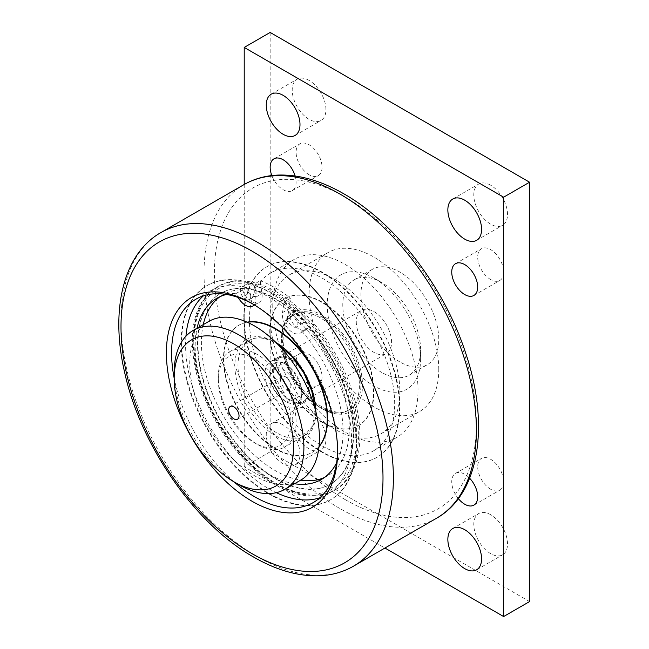 <?xml version="1.0" encoding="UTF-8"?>
<svg xmlns="http://www.w3.org/2000/svg" width="649" height="649" viewBox="0 0 649 649"><rect width="100%" height="100%" fill="white"/><g stroke="black" fill="none" stroke-linecap="round" stroke-linejoin="round"><path stroke-width="0.49" stroke-dasharray="3.25 2.43" d="M399.865 361.939A55.027 31.769 60 0 1 363.919 313.451A55.027 31.769 60 0 1 372.348 269.351A55.027 31.769 60 0 1 399.865 272.077A55.027 31.769 60 0 1 435.812 320.574A55.027 31.769 60 0 1 427.375 364.665A55.027 31.769 60 0 1 399.865 361.939M381.709 372.429A55.027 31.769 60 0 1 345.755 323.932A55.027 31.769 60 0 1 354.192 279.841A55.027 31.769 60 0 1 381.709 282.566L381.709 282.566A55.027 31.769 60 0 1 420.617 349.957A55.027 31.769 60 0 1 409.219 375.154A55.027 31.769 60 0 1 381.709 372.429M373.921 278.072A66.036 38.129 -120 0 0 327.234 305.03A66.036 38.129 -120 0 0 373.921 385.904A66.036 38.129 -120 0 0 420.617 358.946A66.036 38.129 -120 0 0 373.921 278.072L381.709 282.566L373.921 278.072M356.285 321.807A24.946 14.4 -120 0 0 367.172 346.907A24.946 14.4 -120 0 0 386.398 353.591A24.946 14.4 -120 0 0 391.566 342.169A24.946 14.4 -120 0 0 380.671 317.069A24.946 14.4 -120 0 0 361.452 310.384A24.946 14.4 -120 0 0 356.285 321.807M273.27 369.727A24.946 14.4 -120 0 0 284.165 394.835A24.946 14.4 -120 0 0 303.383 401.52A24.946 14.4 -120 0 0 308.551 390.098A24.946 14.4 -120 0 0 297.664 364.989A24.946 14.4 -120 0 0 278.437 358.313A24.946 14.4 -120 0 0 273.27 369.727M301.809 394.892A26.049 15.041 60 0 1 296.415 406.818A26.049 15.041 60 0 1 276.344 399.833A26.049 15.041 60 0 1 264.97 373.621A26.049 15.041 60 0 1 270.365 361.704A26.049 15.041 60 0 1 283.394 362.994A26.049 15.041 60 0 1 301.809 394.892L301.809 392.199A22.747 13.134 -120 0 0 285.722 364.34A22.747 13.134 -120 0 0 269.643 373.621A22.747 13.134 -120 0 0 285.722 401.48A22.747 13.134 -120 0 0 301.809 392.199M309.33 390.544A26.049 15.041 60 0 1 303.935 402.469A26.049 15.041 60 0 1 283.864 395.492A26.049 15.041 60 0 1 272.499 369.281A26.049 15.041 60 0 1 277.894 357.356A26.049 15.041 60 0 1 297.964 364.332A26.049 15.041 60 0 1 309.33 390.544M280.538 379.916A7.334 4.235 60 0 1 282.055 376.558A7.334 4.235 60 0 1 287.71 378.521A7.334 4.235 60 0 1 290.914 385.904A7.334 4.235 60 0 1 289.397 389.262A7.334 4.235 60 0 1 283.743 387.299A7.334 4.235 60 0 1 280.538 379.916M239.027 484.754A91.712 52.95 60 0 1 174.183 372.429M208.743 321.458A91.712 52.95 -120 0 0 189.743 363.44A91.712 52.95 -120 0 0 229.778 455.736A91.712 52.95 -120 0 0 300.455 480.309M218.283 379.916A51.36 29.651 -120 0 0 254.595 442.821A51.36 29.651 -120 0 0 290.914 421.85A51.36 29.651 -120 0 0 254.595 358.946A51.36 29.651 -120 0 0 218.283 379.916L218.283 376.915A55.027 31.769 60 0 1 229.673 351.726A55.027 31.769 60 0 1 272.077 366.474A55.027 31.769 60 0 1 296.098 421.85A55.027 31.769 60 0 1 284.708 447.039A55.027 31.769 60 0 1 257.191 444.314A55.027 31.769 60 0 1 218.283 376.915M315.82 410.468A55.027 31.769 -120 0 0 276.904 343.07A55.027 31.769 -120 0 0 249.394 340.344A55.027 31.769 -120 0 0 237.996 365.533A55.027 31.769 -120 0 0 276.904 432.932A55.027 31.769 -120 0 0 304.422 435.657A55.027 31.769 -120 0 0 315.82 410.468M319.048 446.423A73.369 42.363 60 0 1 312.031 452.442A73.369 42.363 60 0 1 255.495 432.786A73.369 42.363 60 0 1 223.467 358.946A73.369 42.363 60 0 1 238.662 325.36A73.369 42.363 60 0 1 247.383 322.293M319.016 446.715A73.369 42.363 60 0 1 312.453 452.199A73.369 42.363 60 0 1 255.909 432.542A73.369 42.363 60 0 1 223.881 358.71A73.369 42.363 60 0 1 239.075 325.117A73.369 42.363 60 0 1 247.107 322.172M287.531 317.588A7.334 4.235 -120 0 0 290.736 324.979A7.334 4.235 -120 0 0 296.39 326.942A7.334 4.235 -120 0 0 297.907 323.583A7.334 4.235 -120 0 0 294.703 316.201A7.334 4.235 -120 0 0 289.048 314.23A7.334 4.235 -120 0 0 287.531 317.588M324.435 477.494A104.586 60.381 -120 0 0 327.64 475.855A104.586 60.381 -120 0 0 349.308 427.975A104.586 60.381 -120 0 0 308.21 327.745L301.98 331.339A14.676 8.469 60 0 1 300.057 333.294A14.676 8.469 60 0 1 288.748 329.368A14.676 8.469 60 0 1 282.347 314.595A14.676 8.469 60 0 1 282.502 312.607L284.303 301.85A123.635 71.382 60 0 1 352.496 410.273A123.635 71.382 60 0 1 330.941 499.56A123.635 71.382 60 0 1 269.124 493.443A123.635 71.382 60 0 1 188.356 384.492A123.635 71.382 60 0 1 207.307 285.43A123.635 71.382 60 0 1 253.946 284.319L260.168 280.725L260.93 286.185A117.396 67.78 60 0 1 289.762 302.823A117.396 67.78 -120 0 1 358.362 436.826A117.396 67.78 -120 0 1 334.048 490.571A117.396 67.78 -120 0 1 243.578 459.119A117.396 67.78 -120 0 1 192.339 340.976A117.396 67.78 -120 0 1 216.652 287.231A117.396 67.78 -120 0 1 260.93 286.185L261.206 288.107A115.189 66.506 60 0 1 275.346 294.841A115.189 66.506 60 0 1 289.495 304.438A115.189 66.506 60 0 1 296.512 310.295A115.189 66.506 60 0 1 303.578 316.972A7.334 4.235 -120 0 0 296.512 310.295A7.334 4.235 60 0 0 295.279 310.636A7.334 4.235 60 0 0 293.973 312.404A7.334 4.235 -120 0 0 293.762 313.994A7.334 4.235 -120 0 0 296.958 321.385A7.334 4.235 -120 0 0 302.612 323.348A7.334 4.235 -120 0 0 303.862 321.75A110.054 63.545 60 0 1 353.17 433.832A110.054 63.545 60 0 1 330.373 484.211A110.054 63.545 60 0 1 245.565 454.73A110.054 63.545 60 0 1 197.523 343.97A110.054 63.545 60 0 1 220.319 293.591A110.054 63.545 60 0 1 246.839 288.821A110.054 63.545 60 0 1 256.72 290.898A110.054 63.545 60 0 1 261.831 292.602A110.054 63.545 60 0 1 288.862 308.202A110.054 63.545 60 0 1 293.973 312.404A110.054 63.545 60 0 1 303.862 321.75A7.334 4.235 60 0 0 304.138 319.989A7.334 4.235 60 0 0 303.578 316.972A115.189 66.506 60 0 1 355.53 451.753A115.189 66.506 60 0 1 275.346 482.953A115.189 66.506 60 0 1 195.171 359.165A115.189 66.506 60 0 1 247.115 284.376A7.334 4.235 -120 0 0 246.563 286.753A7.334 4.235 -120 0 0 246.839 288.821A7.334 4.235 60 0 0 255.422 296.098A7.334 4.235 60 0 0 256.939 292.74A7.334 4.235 60 0 0 256.72 290.898A7.334 4.235 -120 0 0 254.181 285.852A115.189 66.506 60 0 1 261.206 288.107L261.969 293.567A14.676 8.469 -120 0 1 262.131 295.733A14.676 8.469 -120 0 1 259.089 302.45A14.676 8.469 -120 0 1 242.491 289.803A104.586 60.381 -120 0 0 223.053 294.703A104.586 60.381 -120 0 0 220.035 296.658M276.904 292.147A117.396 67.78 -120 0 0 218.21 286.331A117.396 67.78 -120 0 0 193.897 340.076A117.396 67.78 -120 0 0 276.904 483.854A117.396 67.78 -120 0 0 335.606 489.671A117.396 67.78 -120 0 0 359.919 435.925A117.396 67.78 -120 0 0 276.904 292.147M250.717 296.333A7.334 4.235 60 0 1 249.192 299.692A7.334 4.235 60 0 1 243.537 297.729A7.334 4.235 60 0 1 240.341 290.346A7.334 4.235 60 0 1 241.858 286.988A7.334 4.235 60 0 1 247.512 288.951A7.334 4.235 60 0 1 250.717 296.333M197.945 343.727A110.054 63.545 60 0 1 220.733 293.348A110.054 63.545 60 0 1 305.549 322.837A110.054 63.545 60 0 1 353.583 433.589A110.054 63.545 60 0 1 330.795 483.976A110.054 63.545 60 0 1 245.979 454.487A110.054 63.545 60 0 1 197.945 343.727M226.525 294.468A104.586 60.381 60 0 1 236.26 293.397A14.676 8.469 -120 0 0 238.094 297.412M254.254 304.86A14.676 8.469 -120 0 0 255.901 299.327A14.676 8.469 -120 0 0 255.747 297.161L253.946 284.319M236.26 293.397L242.491 289.803M294.516 483.74A104.586 60.381 60 0 1 195.171 346.177A104.586 60.381 60 0 1 197.028 328.216M203.251 324.622A104.586 60.381 -120 0 0 201.393 342.583A104.586 60.381 -120 0 0 300.738 480.146M301.98 331.339A104.586 60.381 60 0 1 343.078 431.569A104.586 60.381 60 0 1 336.669 462.648M308.21 327.745A14.676 8.469 60 0 1 306.279 329.7A14.676 8.469 60 0 1 294.979 325.774A14.676 8.469 60 0 1 288.57 311.001A14.676 8.469 60 0 1 288.724 309.013L290.533 298.256L284.303 301.85M268.605 493.743A123.635 71.382 -120 0 0 330.422 499.86A123.635 71.382 -120 0 0 349.373 400.798A123.635 71.382 -120 0 0 268.605 291.847A123.635 71.382 -120 0 0 206.788 285.722A123.635 71.382 -120 0 0 187.837 384.792A123.635 71.382 -120 0 0 268.605 493.743M260.168 280.725A123.635 71.382 60 0 1 275.346 287.953A123.635 71.382 60 0 1 290.533 298.256M319.876 497.775A117.396 67.78 -120 0 0 327.299 494.465A117.396 67.78 -120 0 0 351.612 440.72A117.396 67.78 -120 0 0 300.373 322.577A117.396 67.78 -120 0 0 209.911 291.125A117.396 67.78 -120 0 0 203.324 295.895M185.947 336.198A117.396 67.78 -120 0 0 185.59 344.87A117.396 67.78 -120 0 0 276.287 492.672M253.313 304.3A117.396 67.78 60 0 1 254.595 305.03A117.396 67.78 60 0 1 337.61 448.808A117.396 67.78 60 0 1 337.594 450.284M337.61 451.801L337.61 448.808M272.758 306.531A102.72 59.302 60 0 1 294.029 259.503A102.72 59.302 60 0 1 373.183 287.02A102.72 59.302 60 0 1 418.021 390.398A102.72 59.302 60 0 1 396.75 437.418A102.72 59.302 60 0 1 317.596 409.9A102.72 59.302 60 0 1 272.758 306.531M249.411 320.006A102.72 59.302 60 0 1 270.682 272.986A102.72 59.302 60 0 1 349.835 300.503A102.72 59.302 60 0 1 394.673 403.881A102.72 59.302 60 0 1 373.402 450.901A102.72 59.302 60 0 1 294.248 423.383A102.72 59.302 60 0 1 249.411 320.006M243.805 317.247A110.054 63.545 60 0 1 266.601 266.869A110.054 63.545 60 0 1 351.409 296.358A110.054 63.545 60 0 1 399.451 407.11A110.054 63.545 60 0 1 376.655 457.496A110.054 63.545 60 0 1 291.847 428.007A110.054 63.545 60 0 1 243.805 317.247M244.219 317.012A110.054 63.545 60 0 1 267.015 266.625A110.054 63.545 60 0 1 351.823 296.114A110.054 63.545 60 0 1 399.865 406.874A110.054 63.545 60 0 1 377.069 457.253A110.054 63.545 60 0 1 292.261 427.772A110.054 63.545 60 0 1 244.219 317.012M269.749 332.231A73.369 42.363 60 0 1 284.943 298.637A73.369 42.363 60 0 1 341.479 318.294A73.369 42.363 60 0 1 373.508 392.134A73.369 42.363 60 0 1 358.313 425.72A73.369 42.363 60 0 1 301.769 406.063A73.369 42.363 60 0 1 269.749 332.231M270.162 331.988A73.369 42.363 60 0 1 285.357 298.402A73.369 42.363 60 0 1 341.893 318.059A73.369 42.363 60 0 1 373.921 391.899A73.369 42.363 60 0 1 358.727 425.484A73.369 42.363 60 0 1 322.042 421.85A73.369 42.363 60 0 1 270.162 331.988L270.162 317.012A91.712 52.95 -120 0 0 335.014 429.338A91.712 52.95 -120 0 0 380.866 433.881A91.712 52.95 -120 0 0 399.865 391.899A91.712 52.95 -120 0 0 359.83 299.595A91.712 52.95 -120 0 0 289.154 275.03A91.712 52.95 -120 0 0 270.162 317.012M438.773 369.427A91.712 52.95 -120 0 0 398.746 277.131A91.712 52.95 -120 0 0 328.07 252.558A91.712 52.95 -120 0 0 309.07 294.549A91.712 52.95 -120 0 0 349.105 386.845A91.712 52.95 -120 0 0 419.781 411.417A91.712 52.95 -120 0 0 438.773 369.427M490.66 514.706A23.843 13.767 -120 0 0 478.735 513.529A23.843 13.767 -120 0 0 475.076 532.634A23.843 13.767 -120 0 0 490.66 553.646A23.843 13.767 -120 0 0 502.577 554.83A23.843 13.767 -120 0 0 506.236 535.717A23.843 13.767 -120 0 0 490.66 514.706M490.66 185.216A23.843 13.767 -120 0 0 478.735 184.032A23.843 13.767 -120 0 0 475.076 203.137A23.843 13.767 -120 0 0 490.66 224.156A23.843 13.767 -120 0 0 502.577 225.333A23.843 13.767 -120 0 0 506.236 206.228A23.843 13.767 -120 0 0 490.66 185.216M309.07 80.379A23.843 13.767 -120 0 0 297.153 79.194A23.843 13.767 -120 0 0 293.494 98.299A23.843 13.767 -120 0 0 309.07 119.319A23.843 13.767 -120 0 0 320.995 120.495A23.843 13.767 -120 0 0 324.646 101.39A23.843 13.767 -120 0 0 309.07 80.379M309.07 409.868A23.843 13.767 -120 0 0 297.153 408.692A23.843 13.767 -120 0 0 293.494 427.796A23.843 13.767 -120 0 0 309.07 448.808A23.843 13.767 -120 0 0 320.995 449.992A23.843 13.767 -120 0 0 324.646 430.879A23.843 13.767 -120 0 0 309.07 409.868M283.134 424.844A23.843 13.767 -120 0 0 271.209 423.667A23.843 13.767 -120 0 0 267.55 442.772A23.843 13.767 -120 0 0 283.134 463.784A23.843 13.767 -120 0 0 295.052 464.968A23.843 13.767 -120 0 0 298.71 445.863A23.843 13.767 -120 0 0 283.134 424.844M490.66 279.565A18.342 10.587 60 0 1 478.678 263.405A18.342 10.587 60 0 1 481.485 248.705A18.342 10.587 60 0 1 490.66 249.614A18.342 10.587 60 0 1 502.642 265.782A18.342 10.587 60 0 1 499.827 280.473A18.342 10.587 60 0 1 490.66 279.565M490.66 489.249A18.342 10.587 60 0 1 478.678 473.08A18.342 10.587 60 0 1 481.485 458.381A18.342 10.587 60 0 1 490.66 459.289A18.342 10.587 60 0 1 502.642 475.457A18.342 10.587 60 0 1 499.827 490.157A18.342 10.587 60 0 1 490.66 489.249M458.348 498.619A18.342 10.587 60 0 1 455.541 473.364A18.342 10.587 60 0 1 464.716 474.273A18.342 10.587 60 0 1 469.633 478.224M309.07 384.411A18.342 10.587 60 0 1 297.088 368.243A18.342 10.587 60 0 1 299.903 353.543A18.342 10.587 60 0 1 309.07 354.451A18.342 10.587 60 0 1 321.052 370.62A18.342 10.587 60 0 1 318.245 385.319A18.342 10.587 60 0 1 309.07 384.411M283.134 399.386A18.342 10.587 60 0 1 271.144 383.218A18.342 10.587 60 0 1 273.959 368.527A18.342 10.587 60 0 1 283.134 369.435A18.342 10.587 60 0 1 295.117 385.595A18.342 10.587 60 0 1 292.301 400.295A18.342 10.587 60 0 1 283.134 399.386M309.07 174.727A18.342 10.587 60 0 1 297.088 158.567A18.342 10.587 60 0 1 299.903 143.867A18.342 10.587 60 0 1 309.07 144.776A18.342 10.587 60 0 1 321.052 160.944A18.342 10.587 60 0 1 318.245 175.636A18.342 10.587 60 0 1 309.07 174.727M295.133 175.984A18.342 10.587 60 0 1 292.301 190.619A18.342 10.587 60 0 1 283.134 189.711A18.342 10.587 60 0 1 271.834 175.563M270.162 32.45L270.162 451.809L529.568 601.574M270.162 451.809L244.219 466.785L384.938 548.024M244.219 184.478L244.219 466.785M234.005 481.85A117.396 67.78 60 0 1 174.183 378.229M247.115 284.376A7.334 4.235 60 0 1 248.08 283.394A7.334 4.235 60 0 1 254.181 285.852A115.189 66.506 60 0 0 247.115 284.376M360.949 384.411A55.027 31.769 -120 0 0 336.936 329.027A55.027 31.769 -120 0 0 294.524 314.286A55.027 31.769 -120 0 0 283.134 339.476A55.027 31.769 -120 0 0 307.147 394.852A55.027 31.769 -120 0 0 349.56 409.6A55.027 31.769 -120 0 0 360.949 384.411M320.484 317.913A55.027 31.769 -120 0 0 292.975 315.187A55.027 31.769 -120 0 0 281.577 340.376A55.027 31.769 -120 0 0 320.484 407.775A55.027 31.769 -120 0 0 348.002 410.501A55.027 31.769 -120 0 0 359.4 385.303A55.027 31.769 -120 0 0 320.484 317.913M322.042 408.667A57.234 33.042 60 0 1 281.577 338.575A57.234 33.042 60 0 1 322.042 315.211A57.234 33.042 60 0 1 362.507 385.303A57.234 33.042 60 0 1 322.042 408.667M315.812 411.498A57.234 33.042 60 0 1 275.346 435.625A57.234 33.042 60 0 1 234.881 365.533A57.234 33.042 60 0 1 275.346 342.169A57.234 33.042 60 0 1 276.012 342.558M353.486 566.179A192.599 111.198 60 0 1 257.191 556.639A192.599 111.198 60 0 1 120.998 320.752A192.599 111.198 60 0 1 160.887 232.585M436.501 518.259A192.599 111.198 60 0 1 340.198 508.719A192.599 111.198 60 0 1 204.013 272.831A192.599 111.198 60 0 1 243.902 184.665M345.39 499.73A185.265 106.963 60 0 1 214.389 272.831A185.265 106.963 60 0 1 345.39 197.199A185.265 106.963 60 0 1 476.39 424.097A185.265 106.963 60 0 1 345.39 499.73M255.747 297.161L261.969 293.567M282.502 312.607L288.724 309.013M354.192 279.841L372.348 269.351M303.383 401.52L386.398 353.591M303.935 402.469L296.415 406.818M282.055 376.558L230.176 406.509M229.673 351.726L249.394 340.344C256.323 336.385 265.125 337.334 275.801 343.183L277.902 344.457M239.075 325.117L238.662 325.36M302.612 323.348L296.39 326.942M334.048 490.571L335.606 489.671C318.659 498.781 298.718 496.883 275.801 483.959C240.454 464.149 206.999 416.374 197.004 371.609C187.723 333.067 195.884 298.808 218.21 286.331L216.652 287.231M249.192 299.692L255.422 296.098M220.733 293.348L220.319 293.591M254.57 305.062L259.089 302.45M223.053 294.703L216.831 298.297M327.64 475.855L321.417 479.449M306.279 329.7L300.057 333.294M330.941 499.56L330.422 499.86M195.901 299.213L209.911 291.125M254.595 305.03L252.007 303.529M270.682 272.986L294.029 259.503M267.015 266.625L266.601 266.869M285.357 298.402L284.943 298.637M289.154 275.03L328.07 252.558M452.791 528.505L478.735 513.529M452.791 199.008L478.735 184.032M271.209 94.17L297.153 79.194M271.209 423.667L297.153 408.692M455.541 263.681L481.485 248.705M455.541 473.364L481.485 458.381M273.959 368.527L299.903 353.543M273.959 158.843L299.903 143.867M292.301 190.619L318.245 175.636M292.301 400.295L318.245 385.319M473.892 505.133L499.827 490.157M473.892 295.457L499.827 280.473M295.052 464.968L320.995 449.992M295.052 135.471L320.995 120.495M476.642 240.308L502.577 225.333M476.642 569.806L502.577 554.83M380.866 433.881L419.781 411.417M322.042 421.85L335.014 429.338M358.727 425.484L358.313 425.72M377.069 457.253L376.655 457.496M373.402 450.901L396.75 437.418M313.297 502.545L327.299 494.465M207.307 285.43L206.788 285.722M330.795 483.976L330.373 484.211M241.858 286.988L248.08 283.394M295.279 310.636L289.048 314.23M312.453 452.199L312.031 452.442M315.114 408.911L312.648 425.72L304.422 435.657L284.708 447.039M254.595 442.821L257.191 444.314M289.397 389.262L237.51 419.213M285.722 364.34L283.394 362.994M277.894 357.356L270.365 361.704M278.437 358.313L361.452 310.384M420.617 349.957L420.617 358.946M409.219 375.154L427.375 364.665M349.56 409.6L348.002 410.501C341.074 414.451 332.264 413.51 321.588 407.661C287.669 390.56 269.327 324.695 292.975 315.187L294.524 314.286"/><path stroke-width="0.97" d="M228.659 409.868A7.334 4.235 60 0 1 230.176 406.509A7.334 4.235 60 0 1 235.83 408.472A7.334 4.235 60 0 1 239.035 415.855A7.334 4.235 60 0 1 237.51 419.213A7.334 4.235 60 0 1 231.855 417.25A7.334 4.235 60 0 1 228.659 409.868M174.183 378.416A84.378 48.716 -120 0 0 233.843 481.753A84.378 48.716 -120 0 0 293.51 447.307A84.378 48.716 -120 0 0 233.843 343.97A84.378 48.716 -120 0 0 174.183 378.416L174.183 372.429A91.712 52.95 60 0 1 193.175 330.438A91.712 52.95 60 0 1 263.851 355.011A91.712 52.95 60 0 1 303.886 447.307A91.712 52.95 60 0 1 284.887 489.297A91.712 52.95 60 0 1 239.027 484.754L233.843 481.753M284.887 489.297L300.455 480.309A91.712 52.95 -120 0 0 319.446 438.326A91.712 52.95 -120 0 0 279.411 346.022A91.712 52.95 -120 0 0 208.743 321.458L193.175 330.438M247.383 322.293A73.369 42.363 60 0 1 300.252 350.728A73.369 42.363 60 0 1 327.234 418.856A73.369 42.363 60 0 1 319.048 446.423M247.107 322.172A73.369 42.363 60 0 1 300.309 350.054A73.369 42.363 60 0 1 327.648 418.613A73.369 42.363 60 0 1 319.016 446.715M238.094 297.412A14.676 8.469 -120 0 0 252.867 306.044A14.676 8.469 -120 0 0 254.254 304.86M197.028 328.216A104.586 60.381 60 0 1 216.831 298.297A104.586 60.381 60 0 1 226.525 294.468M220.035 296.658A104.586 60.381 -120 0 0 203.251 324.622M336.669 462.648A104.586 60.381 60 0 1 321.417 479.449A104.586 60.381 60 0 1 294.516 483.74M300.738 480.146A104.586 60.381 -120 0 0 324.435 477.494M203.324 295.895A117.396 67.78 -120 0 0 185.947 336.198M174.183 378.229A117.396 67.78 60 0 1 171.587 352.959A117.396 67.78 60 0 1 195.901 299.213A117.396 67.78 60 0 1 253.313 304.3M166.395 352.959A121.063 69.897 60 0 1 252.007 303.529A121.063 69.897 60 0 1 337.61 451.801A121.063 69.897 60 0 1 251.999 501.231A121.063 69.897 60 0 1 166.395 352.959M464.716 529.681A23.843 13.767 -120 0 0 452.791 528.505A23.843 13.767 -120 0 0 449.14 547.61A23.843 13.767 -120 0 0 464.716 568.621A23.843 13.767 -120 0 0 476.642 569.806A23.843 13.767 -120 0 0 480.292 550.701A23.843 13.767 -120 0 0 464.716 529.681M464.716 200.192A23.843 13.767 -120 0 0 452.791 199.008A23.843 13.767 -120 0 0 449.14 218.121A23.843 13.767 -120 0 0 464.716 239.132A23.843 13.767 -120 0 0 476.642 240.308A23.843 13.767 -120 0 0 480.292 221.204A23.843 13.767 -120 0 0 464.716 200.192M283.134 95.354A23.843 13.767 -120 0 0 271.209 94.17A23.843 13.767 -120 0 0 267.55 113.283A23.843 13.767 -120 0 0 283.134 134.294A23.843 13.767 -120 0 0 295.052 135.471A23.843 13.767 -120 0 0 298.71 116.366A23.843 13.767 -120 0 0 283.134 95.354M464.716 294.549A18.342 10.587 60 0 1 452.734 278.38A18.342 10.587 60 0 1 455.541 263.681A18.342 10.587 60 0 1 464.716 264.589A18.342 10.587 60 0 1 476.699 280.757A18.342 10.587 60 0 1 473.892 295.457A18.342 10.587 60 0 1 464.716 294.549M469.633 478.224A18.342 10.587 60 0 1 473.892 505.133A18.342 10.587 60 0 1 464.716 504.224A18.342 10.587 60 0 1 458.348 498.619M271.834 175.563A18.342 10.587 60 0 1 273.959 158.843A18.342 10.587 60 0 1 283.134 159.751A18.342 10.587 60 0 1 295.133 175.984M384.938 548.024L503.624 616.55L529.568 601.574L529.568 182.215L270.162 32.45L244.219 47.426L244.219 184.478M529.568 182.215L503.624 197.191L244.219 47.426M503.624 616.55L503.624 197.191M337.594 450.284A117.396 67.78 60 0 1 313.297 502.545A117.396 67.78 60 0 1 234.005 481.85M276.287 492.672A117.396 67.78 -120 0 0 319.876 497.775M160.887 232.585A192.599 111.198 60 0 1 257.191 242.126A192.599 111.198 60 0 1 393.383 478.013A192.599 111.198 60 0 1 353.486 566.179L436.501 518.259A192.599 111.198 60 0 0 476.39 430.084A192.599 111.198 60 0 0 340.198 194.197A192.599 111.198 60 0 0 243.902 184.665L160.887 232.585C123.205 253.864 110.014 310.092 124.665 372.51C140.671 445.912 195.252 524.295 253.524 557.004C276.636 570.325 298.783 576.572 319.973 575.744C332.247 575.144 343.418 571.956 353.486 566.179M251.999 553.646A185.265 106.963 60 0 1 120.998 326.747A185.265 106.963 60 0 1 251.999 251.114A185.265 106.963 60 0 1 382.999 478.013A185.265 106.963 60 0 1 251.999 553.646M276.012 342.558A57.234 33.042 60 0 1 315.812 411.498M252.867 306.044L254.57 305.062M436.501 518.259C479.587 494.157 490.044 424.511 465.487 352.545C444.151 287.012 395.168 222.867 343.873 193.84C320.752 180.511 298.605 174.273 277.415 175.1C265.149 175.701 253.97 178.889 243.902 184.665M277.902 344.457L291.782 356.342L303.61 372.583L311.755 390.949L315.114 408.911"/></g></svg>
